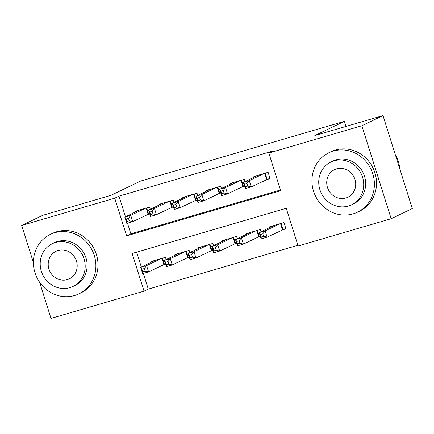 <?xml version="1.0" encoding="UTF-8"?>
<svg xmlns="http://www.w3.org/2000/svg" width="434" height="434" viewBox="0 0 434 434"><rect width="100%" height="100%" fill="white"/><g stroke="black" fill="none" stroke-linecap="round" stroke-linejoin="round"><path stroke-width="0.65" d="M33.396 262.537L21.7 225.447L42.83 215.286L110.979 195.311L140.562 181.081L344.417 121.336L314.84 135.56L382.989 115.585L412.3 208.553L391.17 218.714L298.131 245.986L286.25 208.298L132.169 253.456L144.05 291.143L51.011 318.415L39.592 282.192M143.334 273.425L148.276 289.109L297.903 245.259M148.276 289.109L144.05 291.143M150.3 209.291L149.6 207.067L135.375 211.233L135.592 211.911M174.007 202.342L173.302 200.117L159.083 204.289L159.294 204.967M197.709 195.398L197.009 193.173L182.785 197.34L182.996 198.018M221.416 188.448L220.711 186.224L206.492 190.39L206.703 191.069M245.118 181.499L244.418 179.275L230.194 183.446L230.405 184.124M281.796 230.08L285.946 228.864L283.966 222.582L269.742 226.749L269.959 227.427M258.094 237.024L260.367 236.356M234.387 243.973L236.666 243.306M210.685 250.923L212.958 250.255M186.978 257.867L189.257 257.199M136.623 252.149L141.316 267.029M260.964 231.751L260.259 229.526L246.04 233.698L246.252 234.371M237.257 238.7L236.557 236.476L222.333 240.642L222.55 241.32M213.555 245.649L212.85 243.425L198.631 247.592L198.843 248.27M189.848 252.593L189.148 250.369L174.924 254.541L175.141 255.214M166.146 259.543L165.441 257.319L151.222 261.485L151.433 262.163M163.276 264.816L165.549 264.149M21.7 225.447L114.739 198.181L126.625 235.868L280.7 190.705L268.82 153.018L273.046 150.989L118.965 196.146L125.469 216.778M127.487 223.174L130.851 233.834L280.472 189.983M265.955 179.828L270.1 178.613L268.12 172.331L253.901 176.497L254.112 177.175M242.248 186.772L244.526 186.105M218.546 193.721L220.819 193.054M194.839 200.671L197.117 200.003M171.137 207.615L173.41 206.947M147.43 214.564L149.708 213.897M346.023 126.419L344.417 121.336M382.989 115.585L361.858 125.752L391.17 218.714M118.965 196.146L114.739 198.181M268.82 153.018L361.858 125.752M130.851 233.834L126.625 235.868M269.975 178.211L251.248 186.902L245.324 188.638L243.344 182.356L258.046 175.282M244.613 184.249L243.344 182.356L249.268 180.62L251.248 186.902L247.776 186.067L246.984 183.555L244.613 184.249L245.405 186.761L247.776 186.067M263.975 173.546L249.268 180.62L246.984 183.555M245.324 188.638L245.405 186.761M273.892 225.534L259.185 232.608L265.114 230.872L267.094 237.148L285.822 228.458M263.622 236.318L267.094 237.148L261.165 238.89L259.185 232.608L260.46 234.496L261.252 237.013L263.622 236.318L262.83 233.801L260.46 234.496M262.83 233.801L265.114 230.872L279.816 223.798M261.252 237.013L261.165 238.89M399.795 168.886A32.979 30.825 -115.7 0 0 395.293 154.612M353.064 213.891A32.979 30.825 -115.7 0 0 357.459 212.204A32.979 30.825 -115.7 0 0 371.954 171.43A32.979 30.825 -115.7 0 0 333.263 151.075A32.979 30.825 -115.7 0 0 328.869 152.763A32.979 30.825 -115.7 0 0 314.373 193.537A32.979 30.825 -115.7 0 0 353.064 213.891M357.459 212.204L359.574 211.19A32.979 30.825 -115.7 0 0 374.065 170.41A32.979 30.825 -115.7 0 0 335.374 150.061A32.979 30.825 -115.7 0 0 330.979 151.748L328.869 152.763M330.925 162.018L332.873 161.085A23.745 22.194 64.3 0 1 336.035 159.869A23.745 22.194 64.3 0 1 363.893 174.522A23.745 22.194 64.3 0 1 353.455 203.882L351.513 204.815A23.745 22.194 -115.7 0 0 361.951 175.461A23.745 22.194 -115.7 0 0 334.088 160.808A23.745 22.194 -115.7 0 0 330.925 162.018A23.745 22.194 -115.7 0 0 320.493 191.378A23.745 22.194 -115.7 0 0 348.35 206.031A23.745 22.194 -115.7 0 0 351.513 204.815M336.627 168.848A15.304 14.306 -115.7 0 0 334.587 169.629A15.304 14.306 -115.7 0 0 327.86 188.546A15.304 14.306 -115.7 0 0 345.817 197.991A15.304 14.306 -115.7 0 0 347.851 197.21A15.304 14.306 -115.7 0 0 354.578 178.287A15.304 14.306 -115.7 0 0 336.627 168.848M74.54 295.527A32.979 30.825 -115.7 0 0 78.934 293.84A32.979 30.825 -115.7 0 0 93.424 253.065A32.979 30.825 -115.7 0 0 54.733 232.711A32.979 30.825 -115.7 0 0 50.339 234.398A32.979 30.825 -115.7 0 0 35.848 275.172A32.979 30.825 -115.7 0 0 74.54 295.527M78.934 293.84L81.044 292.82A32.979 30.825 -115.7 0 0 95.54 252.046A32.979 30.825 -115.7 0 0 56.849 231.696A32.979 30.825 -115.7 0 0 52.454 233.383L50.339 234.398M52.4 243.653L54.342 242.72A23.745 22.194 64.3 0 1 57.505 241.505A23.745 22.194 64.3 0 1 85.362 256.158A23.745 22.194 64.3 0 1 74.93 285.518L72.983 286.451A23.745 22.194 -115.7 0 0 83.42 257.096A23.745 22.194 -115.7 0 0 55.563 242.438A23.745 22.194 -115.7 0 0 52.4 243.653A23.745 22.194 -115.7 0 0 41.962 273.013A23.745 22.194 -115.7 0 0 69.82 287.666A23.745 22.194 -115.7 0 0 72.983 286.451M58.096 250.483A15.304 14.306 -115.7 0 0 56.062 251.264A15.304 14.306 -115.7 0 0 49.335 270.181A15.304 14.306 -115.7 0 0 67.286 279.626A15.304 14.306 -115.7 0 0 69.326 278.845A15.304 14.306 -115.7 0 0 76.048 259.923A15.304 14.306 -115.7 0 0 58.096 250.483M244.445 185.855L227.546 193.846L221.617 195.582L219.637 189.305L234.344 182.231M220.911 191.193L219.637 189.305L225.561 187.564L227.546 193.846L224.074 193.011L223.282 190.499L220.911 191.193L221.703 193.705L224.074 193.011M240.268 180.495L225.561 187.564L223.282 190.499M221.617 195.582L221.703 193.705M220.738 192.799L203.839 200.796L197.915 202.532L195.935 196.249L210.636 189.175M197.204 198.143L195.935 196.249L201.859 194.513L203.839 200.796L200.367 199.96L199.575 197.448L197.204 198.143L197.996 200.654L200.367 199.96M216.566 187.439L201.859 194.513L199.575 197.448M197.915 202.532L197.996 200.654M197.036 199.748L180.137 207.745L174.208 209.481L172.227 203.199L186.935 196.125M173.502 205.092L172.227 203.199L178.152 201.463L180.137 207.745L176.665 206.909L175.873 204.398L173.502 205.092L174.294 207.604L176.665 206.909M192.859 194.389L178.152 201.463L175.873 204.398M174.208 209.481L174.294 207.604M173.329 206.698L156.43 214.689L150.506 216.425L148.526 210.148L163.227 203.074M149.795 212.036L148.526 210.148L154.45 208.407L156.43 214.689L152.958 213.853L152.166 211.342L149.795 212.036L150.587 214.548L152.958 213.853M169.157 201.338L154.45 208.407L152.166 211.342M150.506 216.425L150.587 214.548M250.185 232.483L235.483 239.552L241.407 237.816L243.387 244.098L260.286 236.107M239.915 243.262L243.387 244.098L237.463 245.834L235.483 239.552L236.752 241.445L237.544 243.957L239.915 243.262L239.123 240.751L236.752 241.445M239.123 240.751L241.407 237.816L256.114 230.742M237.544 243.957L237.463 245.834M226.483 239.427L211.776 246.501L217.705 244.765L219.685 251.047L236.584 243.051M216.213 250.212L219.685 251.047L213.756 252.783L211.776 246.501L213.051 248.394L213.843 250.906L216.213 250.212L215.421 247.7L213.051 248.394M215.421 247.7L217.705 244.765L232.407 237.691M213.843 250.906L213.756 252.783M202.776 246.376L188.074 253.451L193.998 251.715L195.978 257.991L212.877 250M192.506 257.161L195.978 257.991L190.054 259.733L188.074 253.451L189.343 255.344L190.135 257.856L192.506 257.161L191.714 254.644L189.343 255.344M191.714 254.644L193.998 251.715L208.705 244.64M190.135 257.856L190.054 259.733M179.074 253.326L164.367 260.395L170.296 258.659L172.276 264.941L189.175 256.95M168.804 264.105L172.276 264.941L166.347 266.677L164.367 260.395L165.642 262.288L166.434 264.8L168.804 264.105L168.012 261.594L165.642 262.288M168.012 261.594L170.296 258.659L184.998 251.584M166.434 264.8L166.347 266.677M149.627 213.642L132.728 221.638L126.799 223.374L124.818 217.092L139.526 210.018M126.093 218.986L124.818 217.092L130.743 215.356L132.728 221.638L129.256 220.803L128.464 218.291L126.093 218.986L126.885 221.497L129.256 220.803M145.45 208.282L130.743 215.356L128.464 218.291M126.799 223.374L126.885 221.497M155.367 260.27L140.665 267.344L146.589 265.608L148.569 271.89L165.468 263.894M145.097 271.055L148.569 271.89L142.645 273.626L140.665 267.344L141.934 269.237L142.726 271.749L145.097 271.055L144.305 268.543L141.934 269.237M144.305 268.543L146.589 265.608L161.296 258.534M142.726 271.749L142.645 273.626M265.19 173.188L267.116 179.302M264.686 173.334L266.628 179.502M282.474 229.754L280.532 223.586M282.963 229.548L281.037 223.439M241.483 180.137L243.414 186.246M240.984 180.284L242.926 186.446M217.781 187.081L219.707 193.195M217.277 187.233L219.219 193.396M194.074 194.031L196.005 200.145M193.575 194.177L195.517 200.345M170.372 200.98L172.298 207.089M169.868 201.126L171.81 207.289M258.767 236.698L256.825 230.535M259.255 236.497L257.329 230.389M235.065 243.648L233.123 237.485M235.553 243.447L233.628 237.333M211.358 250.597L209.416 244.429M211.846 250.391L209.92 244.282M187.656 257.541L185.714 251.378M188.144 257.34L186.219 251.232M146.67 207.924L148.596 214.038M146.166 208.076L148.108 214.239M163.949 264.49L162.007 258.328M164.437 264.29L162.511 258.176"/></g></svg>
